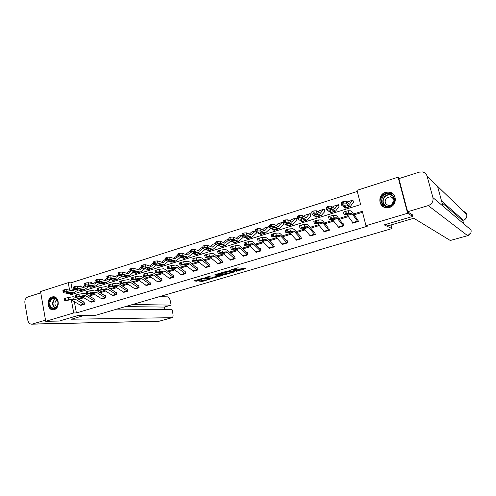 <?xml version="1.0" encoding="UTF-8"?>
<svg xmlns="http://www.w3.org/2000/svg" width="496" height="496" viewBox="0 0 496 496"><rect width="100%" height="100%" fill="white"/><g stroke="black" fill="none" stroke-linecap="round" stroke-linejoin="round"><path stroke-width="0.74" d="M236.201 271.362L245.632 268.621L237.751 267.852L229.121 270.463L234.769 269.477L235.594 269.743L232.729 270.94L238.247 269.923L239.053 270.184L236.201 271.362M52.043 296.968L53.165 296.769C59.173 296.186 60.221 308.134 54.275 309.591L53.252 309.777C47.207 310.422 46.097 298.487 52.043 296.968M385.559 192.343L389.087 192.051C397.091 192.808 397.439 205.437 389.49 207.44L386.266 207.743C378.113 207.198 377.543 194.451 385.559 192.343M199.609 281.17L202.442 281.406L211.569 278.653L203.124 278.113L193.855 280.922L196.484 281.189L201.816 279.707L200.21 279.378C201.227 278.789 202.647 278.448 204.482 278.355L209.479 278.944C208.475 279.521 207.074 279.862 205.263 279.961L199.609 281.17M412.294 214.681L412.759 216.43L384.208 224.88L391.983 228.575L95.858 315.258L78.473 315.382L59.284 321.061L45.719 321.309L40.529 291.543L68.243 282.683L69.614 290.222M412.759 216.43L407.613 213.261L365.967 225.692L362.309 211.284L353.474 213.999M74.363 301.76L76.396 312.939L367.269 226.25L365.967 225.692M76.396 312.939L73.724 312.945L45.719 321.309M224.397 274.79L234.93 271.771L228.036 270.89L217.322 273.978L224.397 274.79L224.211 273.947L227.887 273.017M222.71 275.441L212.772 278.213L205.505 277.475L210.936 275.956L214.991 276.067L217.98 275.113L214.886 274.741L215.952 274.424L222.642 275.131M391.983 228.575L391.046 224.955M362.557 212.263L354.082 214.861M348.341 216.622L339.407 219.362M333.665 221.123L324.967 223.789M319.226 225.544L310.763 228.141M305.021 229.902L296.782 232.426M291.053 234.186L283.03 236.648M277.301 238.402L269.489 240.796M263.767 242.55L256.165 244.881M250.443 246.636L243.046 248.905M237.33 250.66L230.132 252.867M224.421 254.615L217.409 256.767M211.711 258.515L204.885 260.605M199.194 262.353L192.547 264.387M186.868 266.129L180.395 268.113M174.722 269.855L168.429 271.783M162.762 273.519L156.631 275.404M150.976 277.134L145.012 278.963M139.364 280.699L133.56 282.478M127.918 284.208L122.27 285.938M116.641 287.661L111.147 289.348M105.524 291.071L100.18 292.714M94.569 294.432L89.367 296.025M83.768 297.743L78.703 299.293M352.458 222.289L352.681 223.194L358.317 221.489L357.721 219.114L357.12 219.133L351.949 211.854L350.722 210.819L348.266 210.726L348.967 213.199L344.094 214.632L346.636 214.737L347.467 215.413L353.146 223.051L357.839 221.631L352.234 213.95L351.416 213.268L348.967 213.199M337.999 226.771L338.198 227.571L343.74 225.897L343.151 223.535L342.693 223.677M323.77 231.173L323.944 231.88L329.4 230.231L328.823 227.887L328.371 228.024M309.764 235.488L309.919 236.115L315.282 234.496L314.724 232.165L314.129 232.19L308.394 225.296L306.987 224.359L304.036 224.434L304.711 226.852L300.037 228.216L303.106 228.148L304.054 228.761L310.366 235.984M295.982 239.723L296.112 240.287L301.394 238.694L300.849 236.381L300.409 236.511M287.19 240.529L286.595 240.548L280.519 233.901L279 233.015L275.751 233.201L276.408 235.581L271.851 236.902L275.249 236.722L276.272 237.299L282.528 244.392L287.73 242.823L287.19 240.529M269.049 247.975L269.154 248.434L274.276 246.89L273.749 244.609L273.153 244.633L266.91 238.105L265.341 237.243L261.95 237.479L262.601 239.841L258.1 241.143L261.659 240.907L262.713 241.471L269.57 248.304L273.835 247.014L267.034 240.145L265.986 239.574L262.601 239.841M255.893 251.999L255.986 252.414L261.026 250.889L260.512 248.626L259.923 248.651L253.524 242.234L251.9 241.403L248.372 241.688L249.017 244.032L244.571 245.315L248.279 245.03L249.364 245.576L256.401 252.284L260.598 251.013L253.623 244.268L252.538 243.716L249.017 244.032M242.941 255.955L243.021 256.333L247.988 254.832L247.479 252.582L246.89 252.607L240.343 246.301L238.675 245.495L235.005 245.83L235.65 248.155L231.254 249.42L235.104 249.085L236.226 249.612L243.437 256.209M230.181 259.842L230.256 260.189L235.141 258.714L234.651 256.482L234.242 256.606M217.614 263.667L217.682 263.99L222.493 262.533L222.01 260.313L221.613 260.437M205.232 267.431L210.037 266.296L209.566 264.095L208.983 264.12L202.008 258.137L200.204 257.399L196.168 257.864L196.788 260.14L192.541 261.355L196.807 260.884L198.022 261.361L205.685 267.611L209.634 266.414L202.021 260.133L200.818 259.65L196.788 260.14M193.037 271.138L197.768 270.004L197.303 267.815L196.72 267.846L189.621 261.962L187.773 261.249L183.619 261.758L184.233 264.008L180.036 265.217L184.431 264.69L185.671 265.155L193.477 271.3L197.371 270.122L189.608 263.946L188.375 263.475L184.233 264.008M181.028 274.79L185.678 273.662L185.225 271.486L184.841 271.603M169.186 278.386L173.767 277.258L173.327 275.1L172.744 275.125L165.391 269.44L163.469 268.77L159.098 269.359L159.693 271.579L155.589 272.75L160.233 272.143L161.522 272.583L169.601 278.516L173.383 277.369L165.348 271.405L164.058 270.965L159.693 271.579M157.517 281.926L162.037 280.804L161.597 278.659L161.02 278.69L153.549 273.091L151.59 272.447L147.114 273.073L147.703 275.28L143.642 276.439L148.403 275.788L149.718 276.21L157.939 282.044M146.022 285.417L150.468 284.301L150.04 282.168L149.463 282.199L141.881 276.694L139.884 276.067L135.309 276.731L135.892 278.919L131.868 280.066L136.747 279.378L138.086 279.787L146.432 285.522M134.689 288.852L139.072 287.742L138.651 285.628L138.08 285.653L130.386 280.246L128.352 279.639L123.678 280.333L124.26 282.509L120.274 283.644L125.265 282.918L126.629 283.309L135.092 288.945M123.516 292.243L127.832 291.14L127.422 289.032L126.852 289.063L119.052 283.743L116.988 283.154L112.22 283.886L112.79 286.043L108.847 287.165L113.944 286.403L115.332 286.781L123.901 292.324L127.466 291.245L118.935 285.677L117.552 285.287L112.79 286.043M112.505 295.579L116.758 294.488L116.355 292.392L115.785 292.423L107.886 287.19L105.784 286.62L100.93 287.382L101.494 289.528L97.588 290.637L102.79 289.838L104.203 290.203L112.89 295.653M101.649 298.871L105.84 297.786L105.443 295.709L104.879 295.74L96.881 290.588L94.742 290.036L89.801 290.836L90.365 292.962L86.49 294.06L91.797 293.223L93.229 293.576L102.015 298.939L105.481 297.891L96.726 292.504L95.306 292.144L90.365 292.962M90.942 302.114L95.071 301.041L94.686 298.976L94.116 299.007L86.031 293.936L83.861 293.403L78.833 294.233L79.391 296.348L75.559 297.433L80.96 296.558L82.41 296.906L91.314 302.176M80.383 305.313L84.456 304.246L84.078 302.194L75.683 297.451M357.275 191.444L70.928 282.838L72.267 290.222M72.8 293.142L72.974 294.116M352.972 202.728L353.543 202.548L352.947 200.192L352.476 200.341M330.888 212.641L335.513 211.203L338.501 207.26L339.066 207.086L338.483 204.749L337.683 204.966L334.788 208.791L331.086 206.156L331.582 208.525L329.003 208.605L328.507 206.243L331.086 206.156M316.454 217.143L320.999 215.729L324.824 211.556L324.254 209.231L323.442 209.455L320.28 213.336L316.405 210.794L316.882 213.144L314.303 213.23L313.825 210.881L316.405 210.794M302.256 221.576L306.726 220.181L310.812 215.946L310.254 213.64L309.423 213.869L306.007 217.812L301.959 215.351L302.417 217.682L299.838 217.781L299.379 215.444L301.959 215.351M288.288 225.934L292.677 224.564L297.017 220.274L296.472 217.986L295.628 218.215L291.97 222.208L287.754 219.833L288.195 222.152L285.615 222.258L285.175 219.933L287.754 219.833M274.536 230.218L279.285 228.606L283.439 224.533L282.906 222.258L282.05 222.493L278.151 226.542L273.78 224.242L274.207 226.548L271.628 226.653L271.2 224.347L273.78 224.242M269.917 228.024L270.078 228.724L265.255 233.114L260.437 230.869L257.864 230.987L257.455 228.693L260.028 228.582L260.437 230.869M256.878 232.661L251.869 237.293L246.89 235.129L244.317 235.247L243.927 232.965L246.5 232.853L246.89 235.129M124.236 272.645L123.808 272.378M113.28 276.353L113.162 275.733L112.158 276.018M102.474 279.986L102.312 279.149L101.054 279.614M91.81 283.557L91.617 282.522L90.129 283.135M81.294 287.066L81.071 285.845L79.36 286.607M399.602 178.399L398.077 177.184L407.613 213.261M70.928 282.838L68.243 282.683M70.283 293.93L70.457 294.897L360.611 204.594L356.996 190.328L398.077 177.184M72.149 300.427L71.492 300.626L73.724 312.945M347.721 215.766L338.774 218.519M333.021 220.28L324.31 222.958M318.562 224.725L310.081 227.329M304.339 229.096L296.087 231.632M290.346 233.393L282.311 235.86M276.576 237.621L268.751 240.027M263.023 241.788L255.409 244.125M249.68 245.886L242.271 248.161M236.555 249.916L229.338 252.135M223.628 253.89L216.603 256.048M210.899 257.802L204.061 259.898M198.363 261.652L191.71 263.692M186.019 265.441L179.546 267.431M173.86 269.179L167.561 271.114M161.888 272.856L155.75 274.741M150.09 276.483L144.119 278.318M138.458 280.054L132.649 281.84M127.007 283.569L121.353 285.312M115.717 287.041L110.211 288.728M104.588 290.458L99.231 292.101M93.62 293.83L88.412 295.43M82.807 297.147L77.736 298.71M72.515 300.65L71.492 300.626M390.966 192.69L391.394 192.783M239.029 270.053L238.613 269.136L238.805 269.991M235.507 269.353L238.613 269.136M235.563 269.619L235.141 268.683L235.333 269.551M238.96 269.75L243.79 268.324M219.096 273.383L224.211 273.947M233.101 272.168L227.379 271.262L223.944 272.397L228.365 273.067L233.101 272.168M216.138 276.483L213.726 277.19L213.906 278.033M207.334 276.861L213.726 277.19M216.814 276.545L221.067 275.522L218.073 275.373L215.09 276.322L216.814 276.545M195.746 280.296L200.204 279.347M201.054 280.748L204.557 279.893M353.059 200.638L352.166 200.403L349.537 204.166L346.022 201.444L346.537 203.825L343.957 203.906L343.443 201.519L346.022 201.444M352.972 202.721L350.269 206.596L346.537 203.825M345.563 208.066L341.719 205.338L341.118 202.659L343.443 201.519M352.272 200.31L347.634 201.773L347.144 202.38M343.691 205.747L344.77 205.108L346.822 205.046L348.713 206.758L345.712 207.564L344.949 205.059M342.482 201.829L342.99 204.209L343.957 203.906M342.99 204.209L341.632 205.034M343.747 206.007L345.594 207.495M344.974 205.053L346.462 205.04M357.821 219.505L357.244 219.251M346.506 213.788L345.805 211.308L344.838 211.606L345.538 214.086M345.805 211.308L348.266 210.726M343.412 212.22L344.838 211.606M347.665 214.421L345.935 214.446L347.064 213.962L350.393 213.578L346.636 214.737M382.949 195.381C388.926 188.672 399.026 198.369 392.497 204.643C386.427 211.308 376.507 201.581 382.949 195.381M392.255 204.371C395.424 199.355 394.357 195.833 389.056 193.806C386.899 193.564 385.02 194.227 383.42 195.796C380.258 200.88 381.387 204.402 386.799 206.355C388.889 206.547 390.705 205.883 392.255 204.371M391.666 204.91L392.931 202.201L393.942 201.419M393.979 201.252C393.967 198.766 392.764 197.253 390.377 196.707L386.415 198.109C384.183 201.686 384.97 204.172 388.783 205.561L391.53 205.022M393.576 194.469L389.261 192.231C386.576 191.915 384.239 192.739 382.249 194.699C378.51 200.235 379.459 204.507 385.101 207.514M392.714 197.842L392.367 198.003M50.567 299.243C54.672 294.01 61.082 302.492 56.637 307.334C52.483 312.536 46.165 304.042 50.567 299.243M56.687 307.036C58.993 302.355 58.051 299.373 53.866 298.084L51.069 299.547C48.769 304.246 49.724 307.222 53.94 308.487L56.687 307.036M57.077 299.832L55.862 300.706C54.362 303.267 54.69 305.307 56.848 306.838M54.052 296.831L50.121 298.648C46.643 302.393 49.079 310.161 53.624 309.74M385.888 224.384L388.579 225.68L413.8 218.246L450.294 240.486L467.647 235.674L428.246 205.592L407.631 211.761L412.374 215.004M428.246 205.592C431.973 204.073 433.529 201.407 432.909 197.588L442.959 206.125L437.534 186.267L427.099 176.179L432.909 197.588M427.099 176.179C426.393 173.91 424.867 172.503 422.524 171.945L419.225 172.137L398.871 178.628L407.631 211.761M463.679 223.634L462.78 220.373M471.07 230.088L471.045 229.983C471.504 232.736 470.375 234.633 467.647 235.674L450.294 240.486M462.34 220.447L463.425 220.187L462.34 220.447L442.054 202.796M441.545 200.948L463.345 220.156C466.042 219.108 467.17 217.223 466.736 214.501L466.767 214.625M84.512 315.338L71.374 319.213L172.031 317.688C172.974 317.248 173.284 316.026 172.955 314.018L172.031 309.461L116.796 309.126M158.577 321.259L31.849 324.179C29.754 324.124 28.415 322.834 27.826 320.298L24.887 303.031C24.614 300.006 25.625 297.972 27.919 296.93L40.753 292.838M31.849 324.179L45.514 320.168M164.808 309.417L164.337 307.074L171.145 305.127L170.221 300.595C169.657 298.375 168.764 297.135 167.543 296.875L159.669 296.577M171.145 305.127L132.686 304.476M164.337 307.074L125.401 306.609M338.588 205.152L338.018 204.891M335.513 211.203L331.582 208.525M330.838 212.66L326.845 210.013L326.25 207.34L328.507 206.243M337.801 204.873L333.238 206.305L332.481 207.229M328.86 210.372L329.89 209.777L331.942 209.709L333.932 211.24L332.866 211.922L330.857 212.096L330.224 209.684M327.558 206.541L328.054 208.909L329.003 208.605M328.054 208.909L326.74 209.703M328.922 210.657L330.857 212.096M330.262 209.678L331.805 209.641M324.347 209.603L323.795 209.368M320.999 215.729L316.882 213.144M316.398 217.161L312.22 214.607L311.631 211.947L313.825 210.881M323.566 209.355L319.077 210.769L318.048 211.966M314.278 214.923L315.258 214.371L317.31 214.297L319.393 215.779L318.37 216.442L316.361 216.622L315.747 214.241M312.889 211.172L313.367 213.528L314.303 213.23M313.367 213.528L312.102 214.297M314.34 215.227L316.361 216.622M315.803 214.235L317.149 214.222M338.656 227.435L332.754 219.939L331.886 219.282L329.164 219.232L331.508 218.414L330.813 215.952L329.859 216.25L330.553 218.711M343.244 223.894L342.556 223.553L337.193 216.411L335.904 215.407L333.275 215.369L333.963 217.831L331.508 218.414M338.65 227.428L343.269 226.033L337.441 218.494L336.586 217.837L333.963 217.831M330.813 215.952L333.275 215.369M328.488 216.845L329.859 216.25M332.897 218.972L331.068 219.027L332.14 218.562L335.575 218.147L331.886 219.282M324.396 231.744L318.289 224.384L317.378 223.752L314.476 223.758L316.752 222.971L316.07 220.528L315.127 220.819L315.816 223.256M328.904 228.21L328.228 227.906L322.673 220.887L321.321 219.92L318.531 219.939L319.213 222.375L316.752 222.971M324.39 231.737L328.935 230.367L322.902 222.964L321.997 222.326L319.213 222.375M316.07 220.528L318.531 219.939M313.813 221.39L315.127 220.819M318.37 223.442L316.442 223.535L317.465 223.088L320.999 222.636L317.378 223.752M310.335 213.981L309.802 213.782M306.726 220.181L302.417 217.682M302.2 221.594L297.836 219.127L297.253 216.479L299.379 215.444M309.56 213.77L305.145 215.159L303.843 216.597M299.931 219.406L300.867 218.885L302.92 218.804L305.09 220.243L304.11 220.887L302.101 221.073L301.506 218.73M298.462 215.735L298.921 218.073L299.838 217.781M298.921 218.073L297.705 218.81M299.993 219.722L302.101 221.073M301.593 218.717L302.721 218.724M296.546 218.296L296.025 218.116M292.677 224.564L288.195 222.152M288.226 225.953L283.687 223.572L283.104 220.937L285.175 219.933M295.771 218.116L291.431 219.48L289.862 221.129M285.82 223.808L285.882 224.142L286.707 223.324L288.759 223.243L291.022 224.638L290.086 225.265L288.077 225.451L287.494 223.15M284.276 220.218L284.716 222.537L285.615 222.258M284.716 222.537L283.545 223.256M285.882 224.142L288.077 225.451M287.643 223.132L288.511 223.15M282.974 222.549L282.472 222.388M278.857 228.873L274.207 226.548M274.474 230.237L269.768 227.943L269.185 225.327L271.2 224.347M282.205 222.388L277.927 223.733L276.105 225.581M271.938 228.141L272 228.495L272.781 227.695L274.834 227.608L277.177 228.96L276.284 229.574L274.269 229.76L273.705 227.503M270.314 224.626L270.735 226.932L271.628 226.653M270.735 226.932L269.607 227.627M272 228.495L274.269 229.76M273.978 227.484L274.474 227.503M314.793 232.469L314.266 232.302M310.353 235.978L314.83 234.627L308.593 227.366L307.656 226.746L304.711 226.852M302.244 227.441L301.568 225.023L300.644 225.308L301.326 227.726M301.568 225.023L304.036 224.434M299.373 225.854L300.644 225.308M304.085 227.844L302.058 227.968L303.031 227.54L306.671 227.044L303.106 228.148M300.911 236.654L294.345 229.636L292.876 228.724L289.776 228.854L290.445 231.254L293.539 231.093L294.512 231.694L300.948 238.824L296.546 240.151L290.055 233.064L289.063 232.469L285.826 232.593L287.978 231.849L287.308 229.443L286.403 229.722L287.072 232.128M287.308 229.443L289.776 228.854M285.175 230.256L286.403 229.722M290.445 231.254L287.978 231.849M290.03 232.171L287.909 232.333L288.833 231.917L292.572 231.39L289.063 232.469M287.296 242.953L282.956 244.261L282.41 243.889L286.75 242.575L280.668 235.953L279.651 235.364L276.408 235.581M287.252 240.783L286.75 240.659M287.283 242.953L286.75 242.575M273.941 236.177L273.277 233.796L272.385 234.069L273.048 236.449M273.277 233.796L275.751 233.201M271.207 234.577L272.385 234.069M276.198 236.431L273.99 236.623L274.865 236.22L278.702 235.662L275.249 236.722M269.433 226.684L268.683 226.703L264.554 230.801L260.028 228.582M261.008 234.441L256.072 232.246L255.496 229.642L257.455 228.693M268.844 226.598L264.641 227.924L262.558 229.946M258.28 232.413L258.342 232.773L259.079 231.992L261.125 231.905L263.556 233.213L262.7 233.808L260.691 234L260.146 231.793M256.581 228.966L256.99 231.26L257.864 230.987M256.99 231.26L255.899 231.93M258.342 232.773L260.691 234M273.804 244.85L273.315 244.739M260.133 240.436L259.476 238.074L258.602 238.347L259.253 240.709M259.476 238.074L261.95 237.479M257.461 238.836L258.602 238.347M262.589 240.622L260.295 240.845L261.125 240.461L265.056 239.866L261.659 240.907M249.221 234.23L251.559 232.047L255.688 230.745L251.174 234.992L246.5 232.853M247.696 238.595L242.6 236.474L242.017 233.889L243.927 232.965M244.838 236.611L244.9 236.989L245.594 236.226L247.64 236.127L250.151 237.398L249.333 237.981L247.324 238.179L246.791 236.015M243.065 233.238L243.455 235.513L244.317 235.247M243.455 235.513L242.408 236.158M244.9 236.989L247.324 238.179M260.561 248.849L260.084 248.75M246.543 244.627L245.898 242.284L245.036 242.55L245.681 244.894M245.898 242.284L248.372 241.688M243.939 243.021L245.036 242.55M249.19 244.751L246.822 244.999L247.603 244.627L251.621 244.001L248.279 245.03M242.246 235.234L238.006 239.122L233.182 237.051L233.56 239.314L230.987 239.438L230.615 237.175L233.182 237.051M243.4 237.088L238.694 241.397L233.56 239.314M234.589 242.68L229.338 240.641L228.755 238.068L230.615 237.175M242.209 234.992L238.669 236.102L236.09 238.433M231.607 240.746L231.675 241.13L232.32 240.386L234.366 240.287L236.952 241.515L236.177 242.085L234.168 242.284L233.653 240.176M229.766 237.441L230.144 239.704L230.987 239.438M230.144 239.704L229.127 240.324M231.675 241.13L234.168 242.284M247.529 252.793L247.058 252.706M243.424 256.203L247.56 254.956L240.417 248.322L239.308 247.795L235.65 248.155M233.176 248.756L232.537 246.425L231.688 246.686L232.326 249.017M232.537 246.425L235.005 245.83M230.628 247.144L231.688 246.686M236.009 248.806L233.554 249.085L234.292 248.732L238.396 248.074L235.104 249.085M229.022 239.667L225.035 243.189L220.081 241.186L220.441 243.437L217.874 243.561L217.508 241.31L220.081 241.186M230.528 241.192L225.723 245.446L220.441 243.437M221.681 246.704L216.281 244.745L215.704 242.178L217.508 241.31M228.941 239.171L225.761 240.231L223.163 242.569M218.587 244.813L218.649 245.216L219.257 244.485L221.303 244.385L223.963 245.57L223.219 246.128L221.21 246.332L220.72 244.28M216.678 241.577L217.037 243.827L217.874 243.561M217.037 243.827L216.058 244.429M218.649 245.216L221.21 246.332M230.665 260.065L223.293 253.592L222.14 253.078L218.147 253.462L220.019 252.811L219.387 250.505L218.55 250.759L219.182 253.072M234.695 256.68L227.366 250.306L225.649 249.525L221.855 249.903L222.487 252.21L220.019 252.811M234.732 258.838L227.416 252.321L226.275 251.807L222.487 252.21M219.387 250.505L221.855 249.903M217.527 251.199L218.55 250.759M223.033 252.805L220.503 253.109L221.197 252.768L225.382 252.08L222.14 253.078M215.996 244.013L212.269 247.188L207.179 245.26L207.526 247.492L204.96 247.622L204.612 245.39L207.179 245.26M217.701 245.359L212.951 249.432L207.526 247.492M208.977 250.666L203.434 248.781L202.852 246.233L204.612 245.39M215.878 243.288L213.255 244.168L210.434 246.636M205.766 248.825L205.834 249.234L206.398 248.521L208.444 248.415L211.172 249.562L210.465 250.102L208.456 250.313L207.985 248.322M203.794 245.644L204.141 247.882L204.96 247.622M204.141 247.882L203.193 248.465M205.834 249.234L208.456 250.313M222.053 260.505L214.588 254.256L212.827 253.493L208.909 253.915L209.535 256.209L213.447 255.756L214.619 256.258L222.084 262.657L218.073 263.866L210.558 257.505L209.38 257.009L205.245 257.443L207.068 256.81L206.441 254.516L205.617 254.77L206.243 257.064M206.441 254.516L208.909 253.915M204.631 255.192L205.617 254.77M209.535 256.209L207.068 256.81M210.254 256.742L207.65 257.071L208.301 256.742L212.567 256.029L209.38 257.009M203.168 248.267L199.696 251.131L194.482 249.265L194.816 251.484L192.25 251.621L191.915 249.401L194.482 249.265M205.071 249.451L200.378 253.351L194.816 251.484M196.466 254.572L195.325 254.51L190.526 252.439L187.314 255.006L181.976 253.214L182.292 255.421L179.732 255.558L179.416 253.351L181.976 253.214M203.019 247.337L200.936 248.05L197.898 250.629M193.149 252.768L193.211 253.189L193.012 252.935L193.744 252.489L195.784 252.383L198.58 253.493L197.91 254.02L195.901 254.231L195.449 252.303M190.222 250.381L191.109 249.655L191.437 251.875L192.25 251.621M191.437 251.875L190.526 252.439L190.197 250.22M193.211 253.189L195.901 254.231M191.109 249.655L191.915 249.401M209.603 264.275L209.163 264.213M194.314 260.741L193.694 258.466L192.888 258.72L193.502 260.995M193.694 258.466L196.168 257.864M191.933 259.123L192.888 258.72M197.668 260.617L195.61 260.66L199.95 259.916L196.807 260.884M192.634 253.468L187.99 257.213L182.292 255.421M184.14 258.416L178.324 256.668L177.742 254.144L179.416 253.351M190.365 251.329L188.802 251.875L185.547 254.56M180.718 256.655L180.78 257.083L180.569 256.835L181.276 256.401L183.315 256.289L186.174 257.368L185.541 257.883L183.532 258.094L183.098 256.234M178.622 253.599L178.938 255.812L179.732 255.558M178.938 255.812L178.058 256.351M180.78 257.083L183.532 258.094M197.34 267.989L196.906 267.933M181.759 264.616L181.152 262.359L180.352 262.607L180.966 264.864M181.152 262.359L183.619 261.758M179.434 262.998L180.352 262.607M185.281 264.43L183.111 264.511L187.525 263.742L184.431 264.69M178.095 256.525L175.119 258.831L169.663 257.102L169.967 259.29L167.406 259.439L167.102 257.238L169.663 257.102M180.377 257.418L175.789 261.02L169.967 259.29M172.007 262.198L166.055 260.518L165.472 258.013L167.102 257.238M177.897 255.254L173.389 258.428M168.479 260.487L168.541 260.921L168.318 260.673L169 260.251L171.033 260.133L173.96 261.181L173.358 261.683L171.356 261.894L170.94 260.109M166.321 257.486L166.625 259.681L167.406 259.439M166.625 259.681L165.776 260.208M168.541 260.921L171.356 261.894M181.462 274.933L173.507 268.894L172.242 268.448L167.716 269.012L169.403 268.429L168.795 266.191L168.008 266.433L168.615 268.671M185.262 271.647L177.413 265.726L175.528 265.038L171.263 265.583L171.87 267.821L169.403 268.429M181.455 274.933L185.287 273.773L177.388 267.704L176.13 267.251L171.87 267.821M168.795 266.191L171.263 265.583M167.121 266.811L168.008 266.433M173.073 268.187L170.798 268.311L175.286 267.511L172.242 268.448M165.931 260.462L163.11 262.595L157.536 260.927L157.827 263.103L155.273 263.252L154.981 261.07L157.536 260.927M168.305 261.299L163.773 264.771L157.827 263.103M160.047 265.93L153.977 264.312L151.683 266.098L150.493 266.271L145.588 264.697L145.867 266.86L143.319 267.015L143.04 264.845L145.588 264.697M165.627 259.123L161.405 262.235M156.426 264.256L156.482 264.697L156.252 264.449L156.91 264.046L158.943 263.928L161.932 264.932L159.526 265.682L158.962 263.934M153.407 261.962L154.206 261.311L154.498 263.494L155.273 263.252M154.498 263.494L153.679 264.002L153.977 264.312M156.482 264.697L159.359 265.645M154.206 261.311L154.981 261.07M173.358 275.249L172.937 275.212M157.226 272.186L156.631 269.96L155.856 270.202L156.451 272.422M156.631 269.96L159.098 269.359M155 270.562L155.856 270.202M161.057 271.895L158.677 272.044L163.234 271.219L160.233 272.143M156.407 265.118L151.937 268.46L145.867 266.86M148.267 269.607L142.073 268.051L141.484 265.577L143.04 264.845M153.537 262.954L149.6 265.986M144.553 267.976L144.609 268.417L144.361 268.175L144.999 267.784L147.033 267.66L150.077 268.634L147.709 269.371L147.163 267.704M142.278 265.081L142.557 267.251L143.319 267.015M142.557 267.251L141.763 267.741M144.609 268.417L147.535 269.334M161.628 278.802L161.219 278.771M157.926 282.044L161.653 280.916L153.487 275.051L152.173 274.629L147.703 275.28M145.241 275.888L144.646 273.674L143.883 273.91L144.479 276.117M144.646 273.674L147.114 273.073M143.053 274.263L143.883 273.91M149.215 275.54L146.735 275.726L151.361 274.877L148.403 275.788M142.203 268.094L139.618 269.96L133.821 268.41L134.094 270.562L131.539 270.717L131.273 268.559L133.821 268.41M144.689 268.869L140.275 272.099L134.094 270.562M136.66 273.222L130.355 271.734L129.76 269.272L131.273 268.559M141.651 266.885L137.969 269.675M132.854 271.634L132.909 272.087L132.649 271.839L133.269 271.461L135.296 271.337L138.403 272.279L136.065 273.011L135.538 271.411M130.529 268.795L130.795 270.952L131.539 270.717M130.795 270.952L130.026 271.43M132.909 272.087L135.892 272.967M150.071 282.305L149.668 282.28M146.419 285.516L150.09 284.413L141.8 278.647L140.461 278.231L135.892 278.919M133.43 279.527L132.841 277.332L132.091 277.568L132.68 279.763M132.841 277.332L135.309 276.731M131.291 277.909L132.091 277.568M137.547 279.13L134.974 279.353L139.661 278.479L136.747 279.378M130.609 271.814L128.129 273.556L122.233 272.068L122.487 274.207L119.939 274.369L119.685 272.223L122.233 272.068M133.139 272.558L128.78 275.683L122.487 274.207M125.228 276.793L118.804 275.361L118.209 272.918L119.685 272.223M129.94 270.754L126.505 273.308M121.328 275.243L121.384 275.695L121.111 275.454L121.712 275.088L123.733 274.958L126.895 275.875L124.595 276.588L124.087 275.057M118.947 272.453L119.201 274.598L119.939 274.369M119.201 274.598L118.457 275.057M121.384 275.695L124.415 276.551M138.682 285.758L138.279 285.733M135.079 288.945L138.7 287.854L130.281 282.187L128.923 281.79L124.26 282.509M121.793 283.117L121.216 280.941L120.472 281.17L121.055 283.346M121.216 280.941L123.678 280.333M119.697 281.499L120.472 281.17M126.052 282.67L123.386 282.925L128.135 282.032L125.265 282.918M124.192 272.416L123.454 272.409M119.183 275.472L116.808 277.109L110.806 275.671L111.054 277.797L108.512 277.958L108.271 275.832L110.806 275.671M121.756 276.191L117.453 279.217L111.054 277.797M113.956 280.308L107.427 278.938L106.826 276.508L108.271 275.832M118.401 274.555L115.208 276.886M109.976 278.802L110.025 279.254L109.746 279.012L110.323 278.659L112.344 278.529L115.556 279.409L113.286 280.122L112.79 278.653M107.545 276.061L107.787 278.188L108.512 277.958M107.787 278.188L107.068 278.634M110.025 279.254L113.107 280.085M127.447 289.162L127.057 289.143M110.335 286.657L109.759 284.493L109.027 284.716L109.604 286.88M109.759 284.493L112.22 283.886M108.277 285.033L109.027 284.716M114.719 286.161L111.972 286.446L116.777 285.529L113.944 286.403M113.187 275.875L112.803 275.844M107.917 279.068L105.648 280.606L99.553 279.223L99.789 281.337L97.253 281.505L97.018 279.384L99.553 279.223M110.54 279.769L106.293 282.695L99.789 281.337M102.846 283.774L96.212 282.46L95.604 280.042L97.018 279.384M107.024 278.293L104.073 280.407M98.785 282.305L98.834 282.763L98.537 282.528L99.095 282.181L101.116 282.05L104.377 282.9L102.145 283.6L101.661 282.187M96.305 279.614L96.534 281.728L97.253 281.505M96.534 281.728L95.84 282.162M98.834 282.763L101.965 283.563M116.38 292.516L115.996 292.504M112.883 295.653L116.399 294.593L107.75 289.112L106.349 288.74L101.494 289.528M99.039 290.141L98.468 287.99L97.749 288.213L98.32 290.358M98.468 287.99L100.93 287.382M97.024 288.517L97.749 288.213M103.559 289.602L100.719 289.918L105.58 288.976L102.79 289.838M102.337 279.285L101.959 279.26M96.819 282.615L94.649 284.053L88.462 282.72L88.685 284.828L86.149 284.995L85.932 282.887L88.462 282.72M99.479 283.29L95.288 286.13L88.685 284.828M91.896 287.19L85.157 285.932L84.549 283.532L85.932 282.887M95.815 281.964L93.099 283.879M87.755 285.758L87.804 286.223L87.494 285.981L88.034 285.653L90.055 285.516L93.366 286.341L91.165 287.029L90.694 285.671M85.225 283.111L85.448 285.219L86.149 284.995M85.448 285.219L84.773 285.634M87.804 286.223L90.979 286.992M105.468 295.827L105.09 295.814M87.91 293.57L87.346 291.443L86.639 291.66L87.203 293.793M87.346 291.443L89.801 290.836M85.938 291.958L86.639 291.66M92.554 292.987L89.633 293.334L94.544 292.373L91.797 293.223M91.642 282.652L91.27 282.627M85.876 286.105L83.805 287.451L77.531 286.173L77.742 288.263L75.212 288.436L75.001 286.341L77.531 286.173M88.579 286.756L84.444 289.515L77.742 288.263M81.102 290.557L74.27 289.354L73.861 289.056L73.656 286.967L75.001 286.341M84.766 285.572L82.274 287.302M76.88 289.168L76.93 289.627L76.613 289.391L77.134 289.069L79.149 288.932L82.51 289.726L80.34 290.408L79.881 289.106M74.307 286.564L74.518 288.653L75.212 288.436M74.518 288.653L73.861 289.056M76.93 289.627L80.154 290.371M94.711 299.088L94.333 299.076M94.73 301.14L85.858 295.845L84.419 295.492L79.391 296.348M76.942 296.955L76.384 294.841L75.683 295.058L76.241 297.172M76.384 294.841L78.833 294.233M75.008 295.343L75.683 295.058M81.704 296.329L78.703 296.707L83.669 295.728L80.96 296.558M81.096 285.969L80.724 285.95M75.088 289.546L73.117 290.799L72.23 290.811L66.755 289.571L66.954 291.648L64.43 291.828L64.232 289.745L66.755 289.571M77.829 290.172L73.749 292.851L66.954 291.648M70.457 293.874L63.531 292.727L63.11 292.435L62.911 290.352L64.232 289.745M73.867 289.125L71.61 290.675M66.166 292.528L66.21 292.987L65.881 292.758L66.39 292.442L68.398 292.305L71.802 293.068L69.663 293.737L69.217 292.485M63.544 289.962L63.742 292.045L64.43 291.828M63.742 292.045L63.11 292.435M66.21 292.987L69.477 293.706M80.749 305.369L71.746 300.185L70.277 299.851L64.778 300.756L66.129 300.291L65.577 298.189L64.889 298.406L65.441 300.502M84.097 302.306L83.731 302.3M75.541 297.364L73.135 296.726L68.026 297.581L68.578 299.683L66.129 300.291M80.736 305.369L84.109 304.352L75.144 299.138L73.681 298.803L68.578 299.683M65.577 298.189L68.026 297.581M64.232 298.679L64.889 298.406M71.009 299.621L67.927 300.024L72.949 299.026L70.277 299.851M238.061 269.061L238.247 269.923M234.614 268.782L234.769 269.477M245.067 268.497L245.148 268.838M234.391 271.659L234.459 271.982M225.345 273.767L225.531 274.61M233.275 271.523L233.374 271.982M212.592 277.376L212.772 278.213M217.794 274.617L217.887 275.057M220.739 274.933L220.832 275.361M219.12 274.759L219.213 275.193M217.911 274.629L218.073 275.373M209.138 278.38L209.225 278.789M204.395 277.934L204.482 278.355M197.458 280.159L197.637 281.009M196.304 280.345L196.484 281.189M202.263 280.569L202.442 281.406M201.134 280.755L201.314 281.592M344.832 207.836L345.712 207.564M348.713 206.627L349.599 206.348M349.32 204.141L349.736 204.017M347.498 201.872L352.166 200.403M351.416 213.268L350.381 213.528M352.234 213.95L347.467 215.413M357.405 221.204L352.699 222.63M347.305 214.47L347.175 213.925M385.125 205.908C382.218 203.075 382.069 199.962 384.667 196.577C386.254 195.021 388.12 194.364 390.265 194.606L392.094 195.182M392.702 195.784C389.955 194.258 387.364 194.593 384.927 196.794C382.267 200.396 382.608 203.527 385.944 206.193M55.174 308.183C52.254 305.976 51.838 303.118 53.921 299.615L55.502 298.431M55.806 298.598L54.281 299.745C52.266 303.13 52.669 305.889 55.496 308.028M471.045 229.983L442.959 206.125M437.534 186.267L466.736 214.501C466.24 212.933 465.18 211.904 463.555 211.426M32.556 324.049L159.408 321.154L171.79 317.719M158.819 321.253L159.656 321.117L158.819 321.253M330.113 212.437L330.981 212.164M333.932 211.24L334.806 210.967M334.558 208.773L335.005 208.63M333.095 206.41L337.683 204.966M315.636 216.95L316.491 216.684M319.393 215.779L320.249 215.512M320.032 213.323L320.515 213.175M318.922 210.874L323.442 209.455M336.586 217.837L335.563 218.097M337.441 218.494L332.754 219.939M342.81 225.618L338.185 227.019M332.525 219.021L332.401 218.482M321.997 222.326L320.986 222.586M322.902 222.964L318.289 224.384M328.457 229.964L323.907 231.341M317.992 223.498L317.868 222.964M301.394 221.396L302.238 221.135M305.09 220.243L305.933 219.982M305.747 217.8L306.255 217.645M304.978 215.27L309.423 213.869M287.389 225.773L288.213 225.513M291.022 224.638L291.853 224.378M291.698 222.208L292.231 222.041M291.251 219.598L295.628 218.215M273.6 230.076L274.418 229.822M277.177 228.96L277.996 228.706M277.865 226.542L278.43 226.368M277.741 223.851L282.05 222.493M307.656 226.746L306.671 227.044M308.593 227.366L304.054 228.761M314.334 234.236L309.851 235.588M303.695 227.9L303.577 227.379M293.539 231.093L292.553 231.353M294.512 231.694L290.055 233.064M300.433 238.44L296.025 239.773M289.627 232.233L289.515 231.719M279.651 235.364L278.684 235.631M280.668 235.953L276.272 237.299M275.788 236.499L275.683 235.991M260.034 234.31L260.834 234.062M263.593 233.356L264.362 232.959M264.256 230.807L264.852 230.621M264.442 228.042L268.683 226.703M265.986 239.574L265.031 239.835M267.034 240.145L262.713 241.471M273.284 246.648L269.012 247.944M262.173 240.69L262.068 240.194M246.686 238.477L247.473 238.229M250.151 237.398L250.939 237.15M250.864 235.005L251.484 234.813M251.348 232.165L255.527 230.851M252.538 243.716L251.621 244.001M253.623 244.268L249.364 245.576M260.028 250.66L255.824 251.931M248.769 244.819L248.67 244.33M233.542 242.581L234.317 242.339M236.952 241.515L237.733 241.273M237.683 239.14L238.322 238.936M238.458 236.226L242.215 235.042M239.308 247.795L238.384 248.087M240.417 248.322L236.226 249.612M246.977 254.609L242.835 255.862M235.581 248.88L235.482 248.403M220.602 246.617L221.371 246.382M223.963 245.57L224.731 245.334M224.7 243.207L225.37 242.997M225.761 240.231L228.947 239.227M234.726 258.831L230.652 260.065M226.275 251.807L225.364 252.061M227.416 252.321L223.293 253.592M234.124 258.497L230.045 259.73M222.592 252.879L222.499 252.414M207.867 250.598L208.618 250.362M211.172 249.562L211.928 249.327M211.928 247.213L212.617 246.996M213.255 244.168L215.884 243.338M213.447 255.756L212.567 256.029M214.619 256.258L210.558 257.505M221.47 262.328L217.453 263.537M209.808 256.823L209.721 256.364M195.325 254.51L196.063 254.281M198.58 253.493L199.324 253.264M199.342 251.156L200.055 250.933M200.936 248.05L203.031 247.392M200.818 259.65L199.95 259.916M202.021 260.133L198.022 261.361M209.002 266.098L205.046 267.294M197.222 260.698L197.135 260.257M182.968 258.366L183.7 258.137M186.174 257.368L186.911 257.139M186.955 255.043L187.686 254.808M188.802 251.875L190.371 251.379M188.375 263.475L187.513 263.729M189.608 263.946L185.671 265.155M196.726 269.812L192.826 270.99M184.822 264.517L184.741 264.089M170.804 262.167L171.523 261.944M173.96 261.181L174.685 260.952M174.747 258.869L175.503 258.627M176.843 255.638L177.909 255.304M176.13 267.251L175.28 267.53M177.388 267.704L173.507 268.894M184.63 273.47L180.786 274.629M172.614 268.274L172.54 267.865M158.819 265.906L159.526 265.682M161.932 264.932L162.638 264.715M162.725 262.632L163.506 262.39M165.063 259.352L165.633 259.172M164.058 270.965L163.234 271.219M165.348 271.405L161.522 272.583M172.707 277.078L168.925 278.219M160.586 271.982L160.512 271.585M147.014 269.595L147.709 269.371M150.077 268.634L150.778 268.417M150.883 266.346L151.683 266.098M152.173 274.629L151.361 274.877M153.487 275.051L149.718 276.21M160.964 280.624L157.238 281.753M148.738 275.633L148.67 275.249M135.377 273.222L136.065 273.011M138.403 272.279L139.091 272.062M139.215 270.004L140.033 269.75M140.461 278.231L139.661 278.51M141.8 278.647L138.086 279.787M149.395 284.127L145.719 285.237M137.063 279.223L137.001 278.857M123.919 276.799L124.595 276.588M126.895 275.875L127.571 275.658M127.72 273.606L128.557 273.346M128.923 281.79L128.135 282.057M130.281 282.187L126.629 283.309M137.987 287.581L134.366 288.672M125.562 282.77L125.507 282.416M112.623 280.327L113.286 280.122M115.556 279.409L116.225 279.205M116.386 277.159L117.242 276.892M117.552 285.287L116.783 285.56M118.935 285.677L115.332 286.781M126.747 290.978L123.175 292.057M114.229 286.26L114.173 285.925M101.488 283.805L102.145 283.6M104.377 282.9L105.04 282.695M105.22 280.662L106.094 280.389M106.349 288.74L105.592 289.007M107.75 289.112L104.203 290.203M115.661 294.333L112.146 295.399M103.056 289.701L103.007 289.379M90.514 287.227L91.165 287.029M93.366 286.341L94.017 286.136M94.215 284.109L95.102 283.83M100.886 279.57L101.302 279.44M95.306 292.144L94.544 292.373M96.726 292.504L93.229 293.576M104.737 297.637L101.271 298.685M92.051 293.093L92.002 292.783M79.701 290.606L80.34 290.408M82.51 289.726L83.148 289.528M83.365 287.513L84.27 287.227M89.813 283.061L90.594 282.813M94.717 301.14L91.301 302.176M84.419 295.492L83.688 295.752M85.858 295.845L82.41 296.906M93.967 300.892L90.545 301.928M69.037 293.936L69.663 293.737M71.802 293.068L72.435 292.869M72.67 290.861L73.588 290.575M78.901 286.496L80.042 286.136M73.681 298.803L72.949 299.026M75.144 299.138L71.746 300.185M83.34 304.11L79.968 305.127M53.165 296.769L53.723 296.788M233.325 271.529L233.424 271.994M223.851 271.969L223.944 272.397M217.874 274.623L217.973 275.075M220.943 274.951L221.042 275.423M209.362 278.399L209.461 278.851M200.13 279L200.21 279.378M345.514 208.078L350.269 206.596M343.393 212.158L344.094 214.632M390.377 196.707L393.365 198.654M389.056 193.806L392.131 195.207M54.312 298.096L53.866 298.084M463.425 220.187C465.099 219.647 466.184 218.562 466.686 216.932M467.709 235.693L470.884 232.804M172.031 317.688L159.656 321.117M328.47 216.777L329.164 219.232M313.794 221.328L314.476 223.758M299.361 225.798L300.037 228.216M285.163 230.2L285.826 232.593M271.194 234.527L271.851 236.902M260.946 234.459L265.255 233.114M257.449 238.787L258.1 241.143M247.628 238.613L251.869 237.293M243.927 242.972L244.571 245.315M234.515 242.705L238.694 241.397M230.615 247.101L231.254 249.42M221.607 246.729L225.723 245.446M217.515 251.156L218.147 253.462M208.903 250.691L212.951 249.432M204.619 255.155L205.245 257.443M196.385 254.597L200.378 253.351M191.927 259.086L192.541 261.355M184.059 258.441L187.99 257.213M179.422 262.961L180.036 265.217M171.92 262.229L175.789 261.02M167.115 266.774L167.716 269.012M159.96 265.955L163.773 264.771M153.679 264.002L153.388 261.826M154.988 270.531L155.589 272.75M148.18 269.632L151.937 268.46M143.046 274.232L143.642 276.439M136.574 273.253L140.275 272.099M131.285 277.878L131.868 280.066M125.135 276.824L128.78 275.683M119.691 281.468L120.274 283.644M113.863 280.339L117.453 279.217M108.271 285.008L108.847 287.165M102.746 283.805L106.293 282.695M112.034 276.005L112.449 275.875M97.018 288.498L97.588 290.637M91.797 287.221L95.288 286.13M100.8 279.546L101.599 279.291M85.932 291.933L86.49 294.06M81.003 290.588L84.444 289.515M89.726 283.036L90.904 282.664M75.001 295.318L75.559 297.433M70.358 293.905L73.749 292.851M78.808 286.477L80.358 285.987M64.226 298.66L64.778 300.756"/></g></svg>
